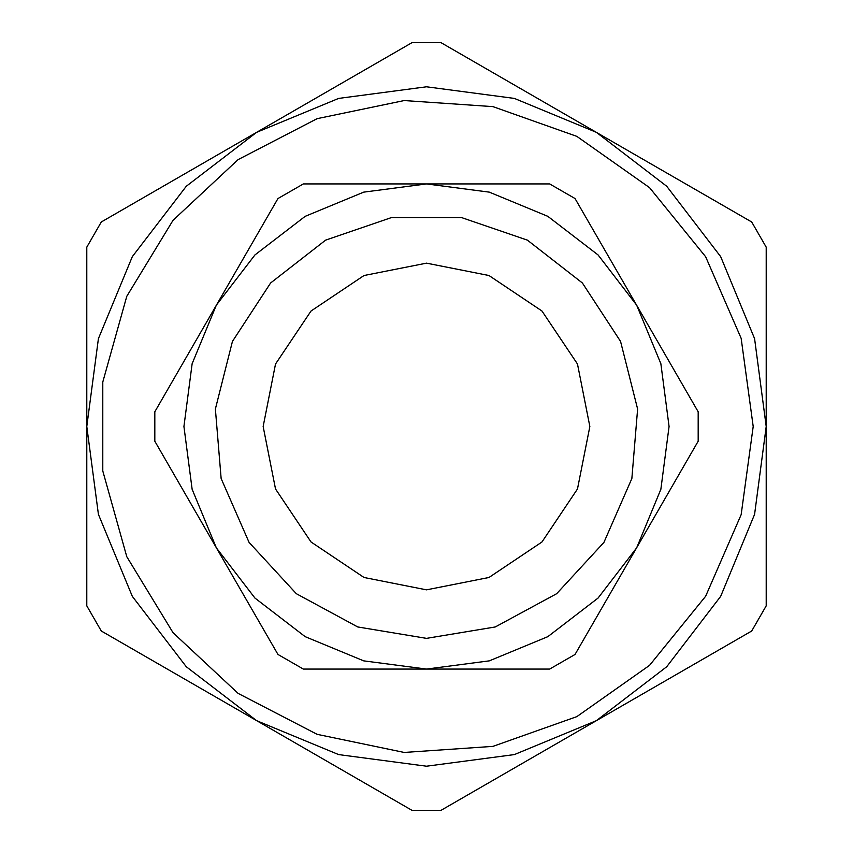 <?xml version="1.0" encoding="UTF-8"?>
<svg xmlns="http://www.w3.org/2000/svg" width="853" height="853" viewBox="0 0 853 853"><rect width="100%" height="100%" fill="white"/><g stroke="black" fill="none" stroke-linecap="round" stroke-linejoin="round"><path stroke-width="1.28" d="M277.939 654.422L154.83 441.193L154.83 411.807L277.939 198.578L303.391 183.885L549.609 183.885L575.061 198.578L698.17 411.807L698.17 441.193L575.061 654.422L549.609 669.115L303.391 669.115L277.939 654.422M426.5 669.115L363.709 660.851L305.193 636.615L254.94 598.06L216.385 547.807L192.149 489.291L183.885 426.5L192.149 363.709L216.385 305.193L254.94 254.94L305.193 216.385L363.709 192.149L426.5 183.885L489.291 192.149L547.807 216.385L598.06 254.94L636.615 305.193L660.851 363.709L669.115 426.5L660.851 489.291L636.615 547.807L598.06 598.06L547.807 636.615L489.291 660.851L426.5 669.115M426.5 589.86L489.014 577.428L542.018 542.018L577.428 489.014L589.86 426.5L577.428 363.986L542.018 310.982L489.014 275.572L426.5 263.14L363.986 275.572L310.982 310.982L275.572 363.986L263.14 426.5L275.572 489.014L310.982 542.018L363.986 577.428L426.5 589.86L489.014 577.428L542.018 542.018L577.428 489.014L589.86 426.5L577.428 363.986L542.018 310.982L489.014 275.572L426.5 263.14L363.986 275.572L310.982 310.982L275.572 363.986L263.14 426.5L275.572 489.014L310.982 542.018L363.986 577.428L426.5 589.86M86.835 605.886L86.835 247.114L101.315 222.036L412.02 42.65L440.98 42.65L635.805 155.129L751.685 222.036L766.165 247.114L766.165 605.886L751.685 630.964L440.98 810.35L412.02 810.35L217.195 697.871L101.315 630.964L86.835 605.886M86.835 426.5L98.415 338.588L132.343 256.668L186.317 186.317L256.668 132.343L338.588 98.415L426.5 86.835L514.412 98.415L596.332 132.343L666.683 186.317L720.657 256.668L754.585 338.588L766.165 426.5L754.585 514.412L720.657 596.332L666.683 666.683L596.332 720.657L514.412 754.585L426.5 766.165L338.588 754.585L256.668 720.657L186.317 666.683L132.343 596.332L98.415 514.412L86.835 426.5L98.415 338.588L132.343 256.668L186.317 186.317L256.668 132.343L338.588 98.415L426.5 86.835L514.412 98.415L596.332 132.343L666.683 186.317L720.657 256.668L754.585 338.588L766.165 426.5L754.585 514.412L720.657 596.332L666.683 666.683L596.332 720.657L514.412 754.585L426.5 766.165L338.588 754.585L256.668 720.657L186.317 666.683L132.343 596.332L98.415 514.412L86.835 426.5M426.5 638.385L357.706 626.902L296.354 593.709L249.119 542.391L221.098 478.512L215.34 409.003L232.464 341.381L270.614 282.993L325.654 240.151L391.623 217.504L461.377 217.504L527.346 240.151L582.386 282.993L620.536 341.381L637.66 409.003L631.902 478.512L603.881 542.391L556.646 593.709L495.294 626.902L426.5 638.385M753.22 426.5L741.108 338.353L705.655 256.742L649.506 187.713L576.809 136.405L492.97 106.614L404.205 100.537L317.081 118.642L238.083 159.575L173.052 220.309L126.82 296.332L102.818 382.016L102.818 470.984L126.82 556.668L173.052 632.691L238.083 693.425L317.081 734.358L404.205 752.463L492.97 746.386L576.809 716.595L649.506 665.287L705.655 596.258L741.108 514.647L753.22 426.5"/></g></svg>
